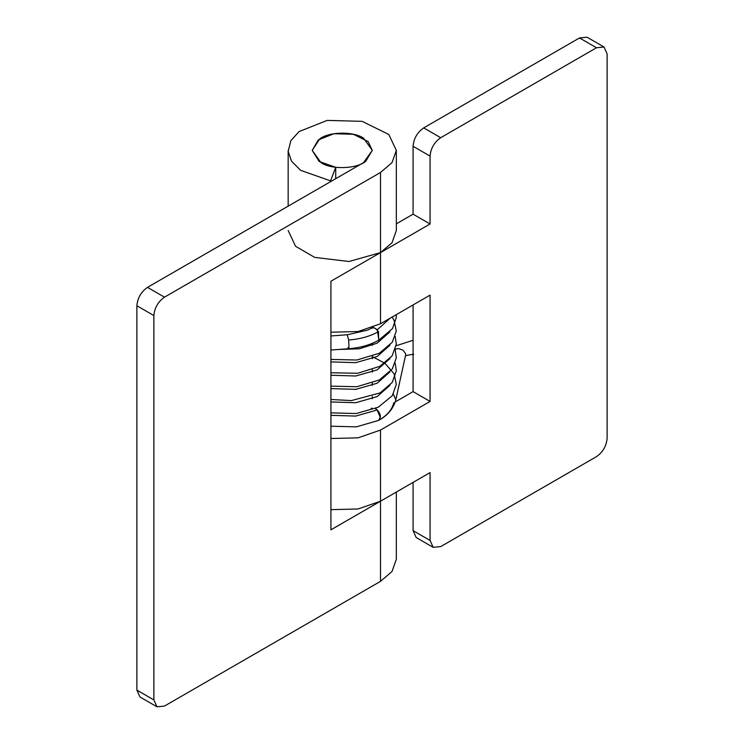 <?xml version="1.0" encoding="UTF-8"?>
<svg xmlns="http://www.w3.org/2000/svg" width="744" height="744" viewBox="0 0 744 744"><rect width="100%" height="100%" fill="white"/><g stroke="black" fill="none" stroke-linecap="round" stroke-linejoin="round"><path stroke-width="1.12" d="M371.377 328.346L373.479 327.723L375.292 328.383L378.501 331.657L378.677 340.241M371.665 328.113L373.479 327.723M378.808 420.304L379.049 420.183C387.875 415.282 393.464 408.465 395.817 399.733L393.306 394.088M393.743 402.755C392.172 409.526 387.233 415.357 378.947 420.239C381.616 416.742 380.482 412.79 375.543 408.391M375.292 408.521L377.096 409.981L380.212 417.124L378.677 420.379L356.339 426.87L330.922 426.2M365.862 161.123C357.446 168.879 331.554 169.995 321.008 162.648L312.21 150.381L319.753 138.895C328.709 131.697 353.456 131.121 363.5 138.124L372.298 150.381L365.862 161.123M579.502 37.944L596.502 47.756L440.699 137.714C434.291 142.188 430.748 148.326 430.069 156.11L430.069 223.981L413.078 214.17L413.078 146.298C413.748 138.505 417.291 132.376 423.699 127.894L579.502 37.944L587.016 37.2L604.016 47.011L607.123 53.894L607.123 438.244C606.444 446.028 602.91 452.166 596.502 456.639L440.699 546.598L433.185 547.342L430.069 540.46L413.078 530.649L413.078 482.4M433.185 547.342L416.184 537.521L413.078 530.649M596.502 47.756L604.016 47.011M330.922 438.514L358.115 437.835L380.5 430.06L430.069 401.444L413.078 391.623L395.241 401.927M430.069 401.444L430.069 295.126L380.5 323.752L358.115 331.526L330.922 332.205M413.078 304.947L413.078 391.623M430.069 223.981L380.5 252.607L349.02 261.507L314.712 257.396L295.545 246.264L288.17 230.528M396.338 223.832L413.078 214.17M330.922 509.659L358.115 508.98L380.5 501.205L430.069 472.589L430.069 540.46M396.338 492.063L396.338 559.265L392.004 571.522L380.5 581.352L164.498 706.056L156.984 706.8L139.984 696.989L136.877 690.106L136.877 305.756C137.556 297.972 141.09 291.834 147.498 287.361L363.5 162.648L372.298 150.381L368.113 141.546L353.298 134.255L333.851 133.734L318.255 139.956L312.21 150.39L319.13 161.457L335.739 167.316L330.531 180.866L300.623 170.32L291.509 161.188L288.198 151.404L290.82 140.728L299.051 131.604L327.127 120.407L362.142 121.346L388.796 134.478L396.338 150.381L392.004 162.638L380.5 172.469L164.498 297.172L147.498 287.361M156.984 706.8L153.878 699.918L153.878 315.568C154.547 307.784 158.091 301.655 164.498 297.172M396.338 150.381L396.338 230.528L392.004 242.786L380.5 252.607L330.922 281.223L330.922 529.83L380.5 501.205L380.5 430.06M330.922 510.198L331.703 509.752M330.531 181.685L330.531 180.866M335.739 178.681L335.739 167.316M347.346 335.06L348.629 340.008C349.15 347.402 348.955 349.885 348.053 347.448M395.473 349.038L398.719 348.62L403.034 350.173L405.499 353.558L405.675 354.86L395.817 399.733M378.501 331.657C370.121 336.334 360.17 339.115 348.629 340.008M373.721 327.602L377.366 329.704L378.826 340.157M372 327.918L373.163 327.295M377.096 409.981L355.744 416.082L330.922 415.319M389.912 385.327L377.096 396.626L355.744 402.718L330.922 401.965M389.912 371.972L377.096 383.262L355.744 389.363L330.922 388.601M389.912 358.608L377.096 369.908L355.744 376.008L330.922 375.246M389.912 345.253L377.096 356.553L355.744 362.654L330.922 361.891M389.912 331.898L377.096 343.198L359.371 348.787L338.139 349.494M390.089 318.218L377.366 329.704M430.069 156.11L413.078 146.298M440.699 137.714L423.699 127.894M380.5 323.752L380.5 172.469M153.878 315.568L136.877 305.756M153.878 699.918L136.877 690.106M380.5 581.352L380.5 501.205M378.752 340.213C370.056 345.039 359.994 347.876 348.564 348.722L330.922 350.024M371.823 328.02L367.648 330.094L347.532 334.735L330.922 335.963M413.729 354.321C407.656 355.018 404.876 355.697 405.368 356.357M413.078 340.268L396.171 345.755M396.264 314.656L396.31 317.465L392.488 328.616L378.668 340.241M330.922 359.417L356.804 360.031L379.347 353.242L392.283 342.268L396.301 331.099L394.153 320.497L392.125 317.037M330.922 372.772L357.724 373.265L379.868 366.318L392.107 355.874L396.31 344.267L395.222 336.474M330.922 386.127L356.794 386.741L379.338 379.961L392.283 368.987L396.301 357.817L395.222 349.829M330.922 399.491L351.391 400.598L380.147 392.879L392.19 382.481L396.31 370.875L395.222 363.184M330.922 412.846L356.116 413.543L378.315 407.21L392.321 395.65L396.301 384.481L394.134 373.879L384.853 363.184L372.298 356.655M371.163 408.465L371.926 408.093M372.298 398.765L372.298 396.44M372.298 385.411L372.298 383.086M372.298 372.056L372.298 369.731M372.298 358.692L372.298 356.376M372.298 345.337L372.298 343.347M288.17 206.144L288.17 150.418"/></g></svg>
